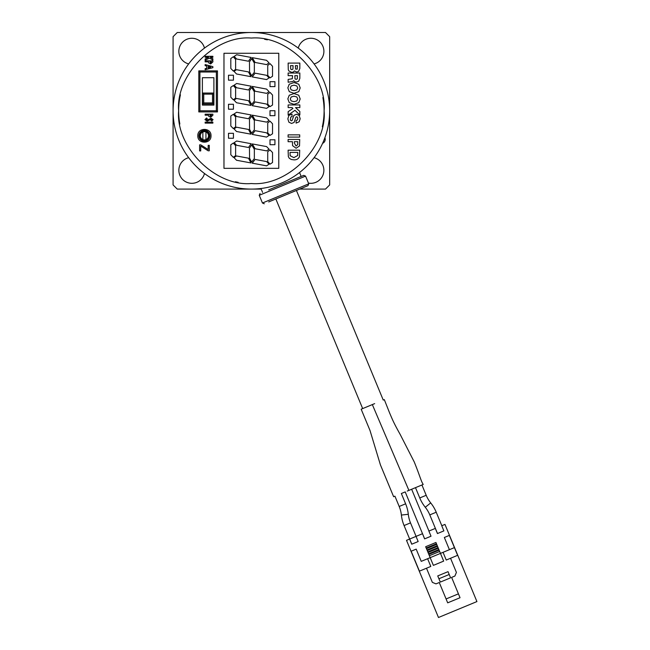 <?xml version="1.0" encoding="UTF-8"?>
<svg xmlns="http://www.w3.org/2000/svg" width="650" height="650" viewBox="0 0 650 650"><rect width="100%" height="100%" fill="white"/><g stroke="black" fill="none" stroke-linecap="round" stroke-linejoin="round"><path stroke-width="0.97" d="M314.08 157.69A13.016 13.016 0 0 1 310.879 183.316A13.016 13.016 0 0 1 308.433 183.089M298.261 48.092A13.016 13.016 0 0 1 323.798 49.676A13.016 13.016 0 0 1 314.08 63.911M188.671 63.911A13.016 13.016 0 0 1 191.872 38.277A13.016 13.016 0 0 1 204.482 48.092M204.482 173.501A13.016 13.016 0 0 1 178.953 171.917A13.016 13.016 0 0 1 188.671 157.69M299.683 189.093L325.496 189.093L329.672 184.917L329.672 36.676L325.496 32.5L177.255 32.5L173.079 36.676L173.079 184.917L177.255 189.093L261.202 189.093M324.902 137.702A4.388 4.388 0 0 1 322.579 143.349M267.337 39.845A72.727 72.727 0 0 0 264.607 39.284M180.416 94.827A72.727 72.727 0 0 0 179.855 124.028M235.406 181.756A72.727 72.727 0 0 0 238.144 182.317M322.327 126.766A72.727 72.727 0 0 0 322.887 97.565M199.753 135.785A4.656 4.656 0 0 1 204.409 131.129A4.656 4.656 0 0 1 209.064 135.785A4.656 4.656 0 0 1 204.409 140.449A4.656 4.656 0 0 1 199.753 135.785M213.891 105.097L202.386 105.097L202.386 77.699L213.891 77.699L213.891 105.097M274.934 81.689L270.002 81.689L270.002 86.621L274.934 86.621L274.934 81.689M233.431 75.229L228.499 75.229L228.499 80.161L233.431 80.161L233.431 75.229M274.934 139.774L270.002 139.774L270.002 144.706L274.934 144.706L274.934 139.774M269.059 164.157L266.581 165.847L252.208 163.166L255.133 159.437L266.581 161.574L269.059 164.157M272.537 152.563L272.537 162.516L270.075 164.157L267.727 161.623L267.727 151.669L270.075 149.939L272.537 152.563M250.973 162.939L248.487 158.194L236.527 155.968L234.016 157.625L236.527 160.249L250.973 162.939M254.353 158.543L254.353 149.338L251.704 144.926L249.47 148.135L249.568 158.129L251.639 162.013L254.353 158.543M269.059 149.175L266.581 150.873L255.133 148.736L252.241 143.918L266.581 146.591L269.059 149.175M248.487 147.493L251.144 143.715L236.649 141.009L234.162 142.675L236.649 145.291L248.487 147.493M235.625 145.673L235.625 155.626L233.277 157.292L230.807 154.732L230.807 144.779L233.277 143.073L235.625 145.673M269.059 135.395L266.581 137.093L252.208 134.412L255.133 130.683L266.581 132.819L269.059 135.395M272.537 123.801L272.537 133.762L270.075 135.395L267.727 132.868L267.727 122.907L270.075 121.176L272.537 123.801M250.973 134.184L248.487 129.439L236.527 127.213L234.016 128.871L236.527 131.495L250.973 134.184M254.353 129.789L254.353 120.575L251.704 116.171L249.47 119.381L249.568 129.374L251.639 133.258L254.353 129.789M269.059 120.421L266.581 122.119L255.133 119.982L252.241 115.164L266.581 117.837L269.059 120.421M248.487 118.739L251.144 114.961L236.649 112.255L234.162 113.912L236.649 116.529L248.487 118.739M235.625 116.919L235.625 126.872L233.277 128.537L230.807 125.978L230.807 116.025L233.277 114.319L235.625 116.919M269.059 106.641L266.581 108.339L252.208 105.657L255.133 101.928L266.581 104.057L269.059 106.641M272.537 95.046L272.537 105.008L270.075 106.641L267.727 104.114L267.727 94.153L270.075 92.422L272.537 95.046M250.973 105.43L248.487 100.685L236.527 98.459L234.016 100.116L236.527 102.741L250.973 105.43M254.353 101.034L254.353 91.821L251.704 87.417L249.47 90.626L249.568 100.612L251.639 104.504L254.353 101.034M269.059 91.666L266.581 93.356L255.133 91.228L252.241 86.401L266.581 89.082L269.059 91.666M248.487 89.984L251.144 86.206L236.649 83.493L234.162 85.158L236.649 87.774L248.487 89.984M235.625 88.156L235.625 98.118L233.277 99.783L230.807 97.224L230.807 87.263L233.277 85.564L235.625 88.156M269.059 77.886L266.581 79.584L252.208 76.903L255.133 73.174L266.581 75.303L269.059 77.886M272.537 66.292L272.537 76.245L270.075 77.886L267.727 75.351L267.727 65.398L270.075 63.667L272.537 66.292M250.973 76.676L248.487 71.922L236.527 69.704L234.016 71.362L236.527 73.986L250.973 76.676M254.353 72.28L254.353 63.066L251.704 58.663L249.47 61.872L249.568 71.858L251.639 75.749L254.353 72.28M269.059 62.904L266.581 64.602L255.133 62.473L252.241 57.647L266.581 60.32L269.059 62.904M248.487 61.23L251.144 57.452L236.649 54.738L234.162 56.404L236.649 59.02L248.487 61.23M235.625 59.402L235.625 69.363L233.277 71.021L230.807 68.469L230.807 58.508L233.277 56.802L235.625 59.402M233.431 133.315L228.499 133.315L228.499 138.247L233.431 138.247L233.431 133.315M233.431 104.276L228.499 104.276L228.499 109.208L233.431 109.208L233.431 104.276M274.934 110.728L270.002 110.728L270.002 115.659L274.934 115.659L274.934 110.728M208.52 135.785A4.111 4.111 0 0 1 204.409 139.896A4.111 4.111 0 0 1 200.298 135.785A4.111 4.111 0 0 1 204.409 131.674A4.111 4.111 0 0 1 205.944 139.604A4.111 4.111 0 0 1 200.298 135.785A4.111 4.111 0 0 1 205.944 131.974A4.111 4.111 0 0 1 208.52 135.785M202.654 104L213.614 104L213.614 93.039L202.654 93.039L202.654 104L203.751 102.903L203.751 94.136L212.518 94.136L212.518 102.903L203.751 102.903M202.873 139.604L202.873 131.974M205.944 131.974L205.944 139.604M213.614 104L212.518 102.903M213.614 93.039L212.518 94.136M202.654 93.039L203.751 94.136M198.933 135.785A5.476 5.476 0 0 1 204.409 130.309A5.476 5.476 0 0 1 209.893 135.785A5.476 5.476 0 0 1 204.409 141.269A5.476 5.476 0 0 1 198.933 135.785M197.819 135.785C197.405 127.294 211.421 127.303 211.006 135.785C211.412 144.284 197.405 144.276 197.819 135.785M178.644 110.801C175.484 146.892 215.272 186.696 251.371 183.528C287.471 186.688 327.275 146.9 324.106 110.801C327.267 74.701 287.479 34.897 251.371 38.066C215.28 34.905 175.476 74.693 178.644 110.801M278.777 168.342L223.974 168.342L223.974 53.259L278.777 53.259L278.777 168.342M329.672 110.801A78.301 78.301 0 0 0 251.371 32.5A78.301 78.301 0 0 0 173.079 110.801A78.301 78.301 0 0 0 251.371 189.093A78.301 78.301 0 0 0 329.672 110.801M288.104 141.7L292.419 141.7L292.581 145.657L296.108 148.249L299.528 145.933L299.707 139.474L288.104 139.474L288.104 141.7M205.14 65.642L205.14 64.578L212.875 66.649L212.875 67.665L205.14 69.737L205.14 68.672L206.724 68.25L206.724 66.056L205.14 65.642M205.14 57.289L205.14 56.298L212.875 56.298L212.875 57.289L210.259 57.289L212.875 58.752L212.875 60.027L209.454 58.118L205.14 60.214L205.14 58.996L208.65 57.289L205.14 57.289M298.789 102.651L300.186 98.946L298.781 95.233L294.003 93.551L289.217 95.266L287.844 98.889L289.274 102.676L294.011 104.333L298.789 102.651M299.837 63.083L288.137 63.091L288.275 69.68L288.827 70.956L291.736 72.377L293.418 71.971L294.418 70.956L296.676 72.028L298.512 71.516L299.837 68.502L299.837 63.083M198.803 70.882L217.466 70.882L217.466 111.914L216.352 110.801L199.916 110.801L198.803 111.914L198.803 70.882L199.916 71.996L216.352 71.996L216.352 110.801M217.466 70.882L216.352 71.996M199.916 110.801L199.916 71.996M299.837 104.934L288.153 104.934L288.153 107.591L292.053 107.591L292.939 108.436L288.153 111.678L288.153 115.115L294.97 110.313L299.837 114.969L299.837 111.467L295.531 107.591L299.845 107.591L299.837 104.934M298.789 91.634L300.186 87.929L298.781 84.216L294.003 82.526L289.217 84.24L287.844 87.864L289.274 91.658L294.011 93.308L298.789 91.634M299.837 73.019L288.137 73.019L288.137 75.668L292.565 75.668L292.305 78.764L288.145 79.389L288.145 82.241L292.914 81.453L293.727 80.673L294.734 81.664L296.416 82.079L298.651 81.307L299.837 78.406L299.837 73.019M292.029 114.083L288.909 115.367L287.844 118.861L288.901 122.208L291.558 123.443L294.084 122.444L295.864 117.252L296.684 116.764L297.505 117.252L297.798 118.682L297.456 119.925L296.083 120.551L296.083 123.11L299.179 121.769L300.178 118.731L299.122 115.399L296.473 114.262L293.841 115.424L292.134 120.518L291.281 120.843L290.331 119.974L290.761 117.057L292.029 116.634L292.029 114.083M205.14 60.856L205.14 61.848L208.512 61.848L208.626 62.888L210.673 63.936L212.875 61.904L212.875 60.856L205.14 60.856M205.14 114.197L205.14 115.188L208.512 115.188L208.626 116.22L210.673 117.268L212.875 115.245L212.875 114.197L205.14 114.197M211.112 118.259L213.07 119.616L211.835 121.038L210.893 120.372L211.681 119.657L211.177 119.251L207.139 121.136L204.937 119.592L206.586 117.967L207.317 118.755L206.326 119.576L207.058 120.144L211.112 118.259M205.14 123.118L205.14 122.127L212.875 122.127L212.875 123.118L205.14 123.118M199.607 150.922L200.72 150.922L200.72 146.088L208.162 150.8L209.276 150.8L209.276 145.348L208.162 145.348L208.162 149.532L200.769 144.852L199.607 144.852L199.607 150.922M299.707 137.093L288.104 137.093L288.104 134.859L299.707 134.859L299.707 137.093M288.104 150.183L288.348 156.618L289.274 158.259L291.322 159.494L293.792 159.843C296.473 160.022 298.374 158.949 299.479 156.634L299.707 150.183L288.104 150.183M296.067 146.014L294.352 143.041L294.352 141.7L297.773 141.7L297.692 144.641L296.067 146.014M208.114 67.892L210.795 67.153L208.114 66.422L208.114 67.892M297.765 99.003L296.766 100.969L294.003 101.676L291.168 100.904L290.257 98.971L291.224 96.947L294.011 96.2L296.822 96.964L297.765 99.003M295.588 69.062L295.384 65.65L297.448 65.65L297.196 69.176L295.588 69.062M290.704 69.127L290.517 65.658L293.093 65.658L292.939 69.071L291.85 69.68L290.704 69.127M297.765 87.978L296.766 89.952L294.003 90.659L291.168 89.879L290.257 87.945L291.224 85.93L294.011 85.174L296.822 85.946L297.765 87.978M295.011 78.861L294.856 75.668L297.456 75.676L297.31 78.837L296.108 79.389L295.011 78.861M211.331 62.717L210.673 62.944L209.901 61.848L211.486 61.848L211.331 62.717M211.331 116.058L210.673 116.277L209.901 115.188L211.486 115.188L211.331 116.058M290.152 155.732L290.038 152.409L297.773 152.409L297.659 155.529L293.898 157.617L290.152 155.732M264.274 203.767L262.454 203.011L308.75 183.836L307.986 185.656L277.932 198.104M362.668 408.59L275.844 198.973L268.702 201.931L299.325 189.239M260.073 193.448L259.252 195.293L263.949 193.351L305.549 176.118L303.729 175.37L268.678 189.889M407.241 491.075L423.223 484.453C421.029 481.203 419.916 475.914 414.245 461.947L400.189 434.452C393.591 422.663 392.567 419.827 389.699 413.173L384.312 399.628L383.248 400.067L296.416 190.45M422.524 533.707L424.588 538.883L431.015 536.217L428.886 531.074L435.321 528.409L437.45 533.553L443.877 530.887L441.748 525.744L444.966 524.412L476.921 601.575L438.474 617.5L406.51 540.337L409.662 539.037L411.791 544.18L404.072 525.541A38.277 38.277 0 0 1 401.383 515.052A31.322 31.322 0 0 0 399.189 506.472L394.924 496.177L393.64 496.706M435.378 528.385L433.899 528.994M422.459 533.731L416.024 536.396L418.161 541.539L411.726 544.204L409.598 539.061M416.187 549.136L421.241 561.356L416.187 549.136L411.166 551.216L419.421 571.147L430.804 566.434L427.611 558.724L421.241 561.356M450.548 558.261L456.406 572.406L454.894 576.046L451.62 577.403L460.038 597.724L447.688 602.834L439.27 582.514L435.996 583.871L432.356 582.367L426.497 568.222M457.104 590.647L457.746 592.191M454.423 547.617L443.04 552.329L446.241 560.048L457.616 555.327L449.361 535.397L444.348 537.477L449.41 549.689M443.04 552.329L440.473 553.394L435.939 542.466L425.652 546.723L430.178 557.651L427.611 558.724M440.302 582.091L437.743 575.916L448.037 571.659L450.588 577.826L440.302 582.091L437.743 575.916M450.588 577.826L449.207 574.486L438.921 578.744M448.037 571.659L449.207 574.486M443.666 561.113L433.379 565.37L430.178 557.651L440.473 553.394L443.666 561.113M439.668 551.468L429.382 555.726M439.14 550.176L428.846 554.442M438.872 549.534L428.586 553.8M438.336 548.251L428.049 552.508M438.076 547.609L427.781 551.866M437.539 546.317L427.253 550.582M437.271 545.675L426.985 549.941M436.743 544.391L426.449 548.657M436.475 543.749L426.189 548.007M424.653 538.85L405.21 491.912L401.351 493.512L405.616 503.807A38.277 38.277 0 0 1 408.306 514.296A31.322 31.322 0 0 0 410.507 522.876L416.089 536.372L409.662 539.037M415.496 487.654L419.762 497.949A38.277 38.277 0 0 0 425.279 507.268A31.322 31.322 0 0 1 429.796 514.889L436.223 512.224A38.277 38.277 0 0 0 430.706 502.913A31.322 31.322 0 0 1 426.197 495.292L421.931 484.989M374.66 403.626L361.164 409.207L370.004 430.479L380.412 464.856L393.632 496.706M372.336 404.584L408.907 490.384L418.714 486.322M217.466 111.914L198.803 111.914M458.429 593.848L446.087 598.959M425.279 507.268L430.706 502.913M419.762 497.949L426.197 495.292M408.306 514.296L401.383 515.052M410.507 522.876L404.072 525.541M405.616 503.807L399.189 506.472M305.549 176.118L308.75 183.836M259.252 195.293L262.454 203.011M299.544 172.526L301.161 176.434M260.959 188.508L262.584 192.408M411.637 489.247L428.951 531.042M436.223 512.224L441.813 525.72M429.796 514.889L437.515 533.528"/></g></svg>

